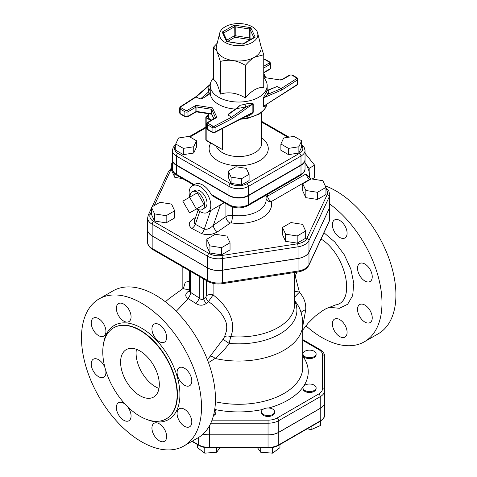 <?xml version="1.0" encoding="UTF-8"?>
<svg xmlns="http://www.w3.org/2000/svg" width="477" height="477" viewBox="0 0 477 477"><rect width="100%" height="100%" fill="white"/><g stroke="black" fill="none" stroke-linecap="round" stroke-linejoin="round"><path stroke-width="0.72" d="M189.876 290.046L187.872 291.697C185.082 294.309 185.052 296.533 187.777 298.358L195.898 303.503C199.511 305.805 203.011 305.757 206.404 303.366L208.449 301.577C216.6 307.128 222.336 313.651 225.657 321.128C226.808 324.491 227.016 327.932 226.295 331.443L224.518 336.845L223.021 339.308L207.441 359.801M183.937 287.553L182.864 288.657L189.631 289.938M99.061 298.93L113.001 290.881A84.882 49.006 60 0 1 197.883 339.892A84.882 49.006 60 0 1 197.883 437.904L183.943 445.953A84.882 49.006 60 0 1 141.502 441.75A84.882 49.006 60 0 1 86.051 366.95A84.882 49.006 60 0 1 99.061 298.93A84.882 49.006 60 0 1 183.943 347.936A84.882 49.006 60 0 1 183.943 445.953M321.045 239.049C345.926 254.008 356.319 301.834 335.611 304.928L335.552 304.946M302.776 326.179L305.703 309.806C306.139 303.289 304.046 297.439 299.419 292.27L295.215 275.95L296.915 272.128M329.768 204.049A84.882 49.006 60 0 1 378.792 278.777A84.882 49.006 60 0 1 364.398 341.77A84.882 49.006 60 0 1 321.957 337.567A84.882 49.006 60 0 1 305.924 325.791M339.743 220.457A10.405 6.01 60 0 1 346.541 229.622A10.405 6.01 60 0 1 344.943 237.963A10.405 6.01 60 0 1 339.743 237.445A10.405 6.01 60 0 1 332.94 228.28A10.405 6.01 60 0 1 334.538 219.939A10.405 6.01 60 0 1 339.743 220.457M344.943 337.108L344.943 337.108A10.405 6.01 60 0 1 334.538 331.104A10.405 6.01 60 0 1 334.538 319.089A10.405 6.01 60 0 1 344.943 325.093A10.405 6.01 60 0 1 344.943 337.108M372.245 317.825A10.405 6.01 60 0 1 370.092 322.589A10.405 6.01 60 0 1 359.688 316.585A10.405 6.01 60 0 1 359.688 304.564A10.405 6.01 60 0 1 367.707 307.355A10.405 6.01 60 0 1 372.245 317.825M370.092 269.505A10.405 6.01 60 0 1 370.092 281.519A10.405 6.01 60 0 1 359.688 275.515A10.405 6.01 60 0 1 359.688 263.501A10.405 6.01 60 0 1 370.092 269.505M364.398 341.77L378.339 333.721A84.882 49.006 -120 0 0 389.083 258.784A84.882 49.006 -120 0 0 325.236 185.845M139.952 416.266A52.571 30.355 -120 0 0 166.24 418.866A52.571 30.355 -120 0 0 166.24 358.161A52.571 30.355 -120 0 0 113.669 327.806A52.571 30.355 -120 0 0 105.608 369.937A52.571 30.355 -120 0 0 139.952 416.266M105 367.767A10.405 6.01 -120 0 0 93.367 359.181A10.405 6.01 -120 0 0 91.775 367.517A10.405 6.01 -120 0 0 98.572 376.687A10.405 6.01 -120 0 0 103.771 377.2A10.405 6.01 -120 0 0 105.721 370.307M98.572 335.617A10.405 6.01 -120 0 0 103.771 336.136A10.405 6.01 -120 0 0 103.771 324.116A10.405 6.01 -120 0 0 93.367 318.111A10.405 6.01 -120 0 0 91.775 326.447A10.405 6.01 -120 0 0 98.572 335.617M123.722 321.099A10.405 6.01 -120 0 0 128.921 321.611A10.405 6.01 -120 0 0 128.921 309.597A10.405 6.01 -120 0 0 118.517 303.593A10.405 6.01 -120 0 0 116.925 311.928A10.405 6.01 -120 0 0 123.722 321.099M159.282 341.633A10.405 6.01 -120 0 0 164.487 342.146A10.405 6.01 -120 0 0 164.487 330.132A10.405 6.01 -120 0 0 154.083 324.127A10.405 6.01 -120 0 0 152.485 332.463A10.405 6.01 -120 0 0 159.282 341.633M125.463 404.502A10.405 6.01 -120 0 0 118.517 402.737A10.405 6.01 -120 0 0 116.925 411.079A10.405 6.01 -120 0 0 123.722 420.243A10.405 6.01 -120 0 0 128.921 420.762A10.405 6.01 -120 0 0 127.299 406.398M164.487 441.297A10.405 6.01 -120 0 0 164.487 429.282A10.405 6.01 -120 0 0 154.083 423.272A10.405 6.01 -120 0 0 154.083 435.286A10.405 6.01 -120 0 0 164.487 441.297L164.487 441.297M191.79 422.014A10.405 6.01 -120 0 0 187.252 411.538A10.405 6.01 -120 0 0 179.233 408.753A10.405 6.01 -120 0 0 179.233 420.768A10.405 6.01 -120 0 0 189.637 426.772A10.405 6.01 -120 0 0 191.79 422.014M189.637 373.694A10.405 6.01 -120 0 0 179.233 367.684A10.405 6.01 -120 0 0 179.233 379.698A10.405 6.01 -120 0 0 189.637 385.708A10.405 6.01 -120 0 0 189.637 373.694M224.518 336.845A6.571 3.846 -157.6 0 1 230.725 336.619C237.099 322.005 226.986 305.417 213.1 294.929L213.1 283.392M139.952 395.695A27.38 15.807 60 0 1 122.064 371.565A27.38 15.807 60 0 1 126.262 349.623A27.38 15.807 60 0 1 153.642 365.43A27.38 15.807 60 0 1 153.642 397.049A27.38 15.807 60 0 1 139.952 395.695M136.41 349.313A27.38 15.807 -120 0 0 155.442 386.752A27.38 15.807 -120 0 0 158.99 388.421M204.12 204.514L196.375 208.986L189.596 197.251L197.341 192.78L204.12 204.514L197.341 208.425M189.596 197.251L182.822 201.163L189.596 212.897L196.375 208.986M190.079 196.971A10.297 5.945 60 0 1 192.547 191.51A10.297 5.945 60 0 1 197.341 192.195A10.297 5.945 60 0 1 203.971 200.96A10.297 5.945 60 0 1 202.82 209.302A10.297 5.945 60 0 1 196.858 208.711M192.547 191.51L195.343 190.299A9.945 5.742 60 0 1 199.976 190.961A9.945 5.742 60 0 1 206.38 199.428A9.945 5.742 60 0 1 205.265 207.489L202.82 209.302M309.179 172.131L309.179 168.292L305.56 163.79M312.065 179.018L314.599 177.557L314.599 165.161L309.179 168.292M305.03 153.761L305.304 153.6L314.599 165.161M301.661 140.775L301.661 147.035L298.876 153.034L288.49 154.637L280.887 150.249L280.887 143.988L288.49 148.377L298.876 146.773L301.661 140.775L294.059 136.386L283.672 137.996L280.887 143.988M288.49 154.637L288.49 148.377M298.876 153.034L298.876 146.773M249.083 174.343L249.083 180.604L241.481 184.993L231.101 183.389L228.316 177.39L228.316 171.13L231.101 177.128L241.481 178.732L249.083 174.343L246.299 168.351L235.918 166.741L228.316 171.13M241.481 184.993L241.481 178.732M231.101 183.389L231.101 177.128M196.512 140.775L188.91 136.386L178.523 137.996L175.745 143.988L183.347 148.377L193.728 146.773L196.512 140.775L196.512 147.035L193.728 153.034L193.728 146.773M193.728 153.034L183.347 154.637L183.347 148.377M183.347 154.637L175.745 150.249L175.745 143.988M305.679 231.059L305.679 238.214L297.183 243.121L285.58 241.326L285.58 234.171L297.183 235.966L305.679 231.059L302.573 224.357L290.964 222.562L282.467 227.469L285.58 234.171M297.183 243.121L297.183 235.966M285.58 241.326L282.467 234.624L282.467 227.469M230.039 242.763L230.039 249.918L221.543 254.819L209.934 253.025L206.827 246.329L206.827 239.174L209.934 245.87L221.543 247.67L230.039 242.763L226.927 236.061L215.324 234.267L206.827 239.174M209.934 253.025L209.934 245.87M221.543 254.819L221.543 247.67M174.66 210.792L174.66 217.947L166.163 222.848L154.56 221.054L151.447 214.358L151.447 207.203L154.56 213.899L166.163 215.699L174.66 210.792L171.553 204.09L159.944 202.296L151.447 207.203M166.163 222.848L166.163 215.699M154.56 221.054L154.56 213.899M182.536 178.577L174.826 177.384L174.826 173.819M174.826 177.384L171.72 170.683L171.72 163.528L172.37 164.935M172.37 163.152L171.72 163.528M325.952 187.389L325.952 194.544L317.455 199.446L317.455 192.291L325.952 187.389L322.84 180.688L311.237 178.893L302.74 183.794L305.846 190.496L317.455 192.291M317.455 199.446L305.846 197.651L305.846 190.496M305.846 197.651L302.74 190.949L302.74 183.794M302.961 387.819A6.571 3.792 0 0 0 309.531 391.611A6.571 3.792 0 0 0 316.108 387.819A6.571 3.792 0 0 0 309.531 384.021A6.571 3.792 0 0 0 302.961 387.819L302.961 388.713A6.571 3.792 180 0 0 309.531 392.505A6.571 3.792 180 0 0 316.108 388.713L316.108 387.819M263.393 409.093A6.571 3.792 0 0 0 261.468 411.776A6.571 3.792 0 0 0 268.038 415.568A6.571 3.792 0 0 0 274.615 411.776A6.571 3.792 0 0 0 270.554 408.27A6.571 3.792 0 0 0 263.393 409.093M274.615 411.776L274.615 412.671A6.571 3.792 180 0 1 268.038 416.463A6.571 3.792 180 0 1 261.468 412.671L261.468 411.776M213.726 414.608A6.571 3.792 0 0 0 215.932 411.776A6.571 3.792 0 0 0 214.71 409.57M215.932 411.776L215.932 412.671A6.571 3.792 180 0 1 213.469 415.628M304.886 356.623A6.571 3.792 0 0 0 312.047 357.446A6.571 3.792 0 0 0 316.108 353.94A6.571 3.792 0 0 0 309.531 350.142A6.571 3.792 0 0 0 302.961 353.94A6.571 3.792 0 0 0 304.886 356.623M316.108 353.94L316.108 354.834A6.571 3.792 180 0 1 312.047 358.34A6.571 3.792 180 0 1 304.886 357.517A6.571 3.792 180 0 1 302.961 354.834L302.961 353.94M311.105 426.569L311.105 429.664L307.313 428.757M320.633 421.042L320.633 425.442L311.105 429.664M279.951 444.552L279.951 447.647L272.641 453.15L260.728 452.244L257.61 447.897M260.728 447.897L260.728 452.244M272.641 447.474L272.641 453.15M216.671 447.897L216.671 452.244L204.764 453.15L197.448 447.647L197.448 444.552M219.79 447.897L216.671 452.244M204.764 447.474L204.764 453.15M203.023 434.118A15.145 8.747 180 0 0 209.361 434.917L268.038 434.917A15.145 8.747 180 0 0 278.753 432.353L320.246 408.401A15.145 8.747 180 0 0 324.682 402.218L324.682 414.734A15.145 8.747 180 0 1 320.246 420.923A1.097 0.632 60 0 1 320.019 421.424C323.519 418.889 325.07 416.665 324.682 414.734M203.101 434.046A15.145 8.747 180 0 0 209.361 434.827L268.038 434.827A15.145 8.747 180 0 0 278.753 432.263L320.246 408.312A15.145 8.747 180 0 0 324.682 402.129L324.682 356.623A2.188 1.789 180 0 0 322.488 354.834L322.488 388.713A12.957 7.477 180 0 1 318.696 394.002L277.203 417.959A12.957 7.477 180 0 1 268.038 420.148L212.038 420.148M208.622 113.759L208.622 118.314L211.657 120.067M222.437 128.546L222.437 149.54L206.398 140.649A1.097 0.632 -60 0 1 206.171 140.149A1.097 0.632 180 0 1 205.849 139.701A1.097 1.097 0 0 0 206.398 140.649M208.622 117.42L206.946 116.448A1.097 0.632 -120 0 0 206.398 116.394A1.097 1.097 0 0 0 205.849 117.342A1.097 0.632 0 0 0 206.171 117.789A1.097 0.632 -60 0 1 206.946 116.448L208.622 115.482M227.505 41.517L226.629 41.588L227.517 41.517L234.934 37.242L235.221 35.733A1.097 0.632 0 0 0 234.159 35.9A1.097 0.632 -120 0 0 234.934 37.242L248.982 39.412A1.097 0.865 155.1 0 0 250.043 38.357A1.097 0.632 0 0 0 249.268 37.91L248.982 39.412L249.34 40.181M250.562 39.472L250.043 38.357L250.043 29.413L250.771 27.648L249.268 28.966L249.268 37.91L235.221 35.733L235.221 26.795L234.279 25.096L234.159 35.9L226.76 40.169M227.517 41.517L243.121 44.14L243.204 43.723L254.014 37.48L255.195 37.17L253.806 37.6M223.874 33.956L223.874 32.895L222.21 32.066L223.516 33.181M252.255 26.795A19.169 11.066 180 0 1 257.675 33.056A19.169 11.066 180 0 1 238.703 45.685A19.169 11.066 180 0 1 219.724 33.056A19.169 11.066 180 0 1 232.639 24.124A19.169 11.066 180 0 1 252.255 26.795M175.745 144.537L173.282 147.178L172.37 150.434L172.37 159.378A13.755 7.942 0 0 0 176.401 164.988L228.972 195.343A13.755 7.942 0 0 0 248.428 195.343L300.999 164.988A13.755 7.942 0 0 0 305.03 159.378L305.03 150.434A13.755 7.942 0 0 1 300.999 156.051A2.188 1.264 -120 0 0 299.455 153.367L246.877 183.717A11.567 6.678 180 0 1 230.522 183.717L177.951 153.367A11.567 6.678 180 0 1 175.745 145.706M210.226 89.98L210.262 93.575L205.414 96.694L209.308 93.349A1.097 0.549 -130.7 0 0 208.366 92.127L200.388 98.983L195.701 96.861M205.414 96.694C202.814 98.316 201.139 99.079 200.388 98.983M210.262 88.006L208.366 92.127L209.045 85.926A2.188 1.532 -162.2 0 0 210.22 85.717M227.899 114.868L236.795 108.541L245.756 107.128L252.864 103.974L252.864 112.411L215.073 131.968L215.073 127.496L232.359 118.552L231.554 117.223L227.899 114.868L228.882 113.735L236.306 108.458A1.097 0.477 54.6 0 1 236.795 108.541L240.193 105.286L237.528 107.373M268.473 89.891A1.097 0.763 66.8 0 1 268.479 89.885L268.479 89.885A1.097 0.763 66.8 0 1 269.034 89.932L277.012 86.516L281.09 88.627L281.841 89.98L297.338 80.005L297.338 84.477L263.459 106.293A2.188 1.264 0 0 0 263.203 106.49C264.508 107.182 265.6 106.496 266.476 104.433M297.117 84.972L297.898 83.63A2.188 1.264 180 0 1 297.338 84.477A1.097 0.668 57.2 0 1 297.117 84.972L263.459 106.293L263.459 97.857L268.354 94.076L269.034 89.932C268.044 90.66 267.412 90.588 267.138 89.724L267.144 89.795C267.007 90.123 267.454 90.153 268.479 89.885L277.012 86.516M281.841 89.98L263.459 97.857A2.188 1.264 0 0 0 263.203 98.053L263.203 106.49M297.898 83.63L297.898 79.158A2.188 1.264 0 0 1 297.338 80.005A1.097 0.668 -122.8 0 0 296.521 78.687L281.09 88.627L268.354 94.076A2.188 1.914 26.8 0 1 266.476 91.876L263.203 98.053M267.138 89.724L266.476 91.876M207.561 129.696L212.289 132.421A1.097 0.632 -60 0 1 212.062 131.92L207.334 129.189A2.188 1.264 180 0 1 206.69 128.301L207.561 129.696A1.097 0.632 -60 0 1 207.334 129.189L207.334 124.724L212.062 127.448A2.188 1.264 0 0 0 215.073 127.496A1.097 0.596 62.6 0 0 214.34 126.131L231.554 117.223L245.756 107.128L244.993 104.278L240.193 105.286M232.359 118.552L252.864 103.974A2.188 1.264 180 0 1 253.209 103.825C251.021 103.05 248.284 103.199 244.993 104.278M244.993 116.835C248.398 116.424 251.14 114.897 253.209 112.262A2.188 1.264 180 0 0 252.864 112.411L249.781 114.391L214.847 132.475A1.097 0.596 -117.4 0 0 215.073 131.968A2.188 1.264 180 0 1 212.062 131.92L212.062 127.448A1.097 0.632 120 0 1 212.837 126.107L208.109 123.382A1.097 0.632 120 0 0 207.334 124.724A2.188 1.264 0 0 1 206.69 123.829L207.561 122.428L215.467 117.867A1.097 0.632 -120 0 1 216.009 117.92A2.188 1.264 0 0 0 216.582 116.698A1.097 0.865 155.1 0 0 215.521 117.759L215.521 117.831M210.285 84.524L196.309 96.873L180.878 106.812A1.097 0.668 57.2 0 0 180.282 106.788L195.737 96.837M213.654 77.769A28.477 16.439 0 0 0 210.22 85.598A28.477 16.439 0 0 0 218.561 97.219A28.477 16.439 0 0 0 249.596 100.784A28.477 16.439 0 0 0 267.18 85.598A28.477 16.439 0 0 0 263.745 77.769M210.262 93.575A28.477 16.439 0 0 0 218.561 104.374A28.477 16.439 0 0 0 235.429 109.084M213.857 118.797L211.645 114.045L211.591 109.293L215.521 117.759A1.097 0.632 180 0 1 215.544 117.813M216.582 116.698L212.486 107.885L211.591 109.293L196.935 107.027L197.216 105.524A2.188 1.264 0 0 0 195.099 105.846L187.199 110.414A1.097 0.632 180 0 1 185.648 110.414L180.92 107.683A1.097 0.632 180 0 1 180.878 106.812M263.745 75.098L264.914 77.614L280.184 79.981A2.188 1.264 0 0 0 282.301 79.653L290.201 75.086A1.097 0.632 180 0 1 291.751 75.086L296.479 77.817A1.097 0.632 180 0 1 296.521 78.687M219.724 33.056L216.475 46.203A22.455 12.962 0 0 0 217.011 51.391A22.455 12.962 0 0 0 232.889 60.555A22.455 12.962 0 0 0 254.575 57.204A22.455 12.962 0 0 0 260.931 46.203L257.675 33.056M260.758 45.512L263.745 54.748L254.575 57.204C251.743 58.814 248.69 61.527 245.411 65.331C240.933 62.725 236.759 61.134 232.889 60.555C229.02 59.935 224.846 60.239 220.368 61.455L217.011 51.391L213.654 46.996L217.208 43.222M263.745 54.748L263.745 87.386C257.634 87.094 251.522 90.624 245.411 97.97C237.063 92.86 228.716 91.566 220.368 94.1C218.132 85.455 215.896 80.637 213.654 79.641L213.654 46.996M220.368 94.1L220.368 61.455M245.411 97.97L245.411 65.331M147.637 229.61A15.419 8.902 0 0 0 147.637 229.652A15.419 8.902 0 0 0 152.151 235.948L207.525 267.919A15.419 8.902 0 0 0 222.425 270.226L298.065 258.522A15.419 8.902 0 0 0 308.971 252.226L329.237 208.556A15.419 8.902 0 0 0 329.768 206.249A15.419 8.902 0 0 0 329.768 206.207M294.559 276.439L295.215 275.95A5.474 0.626 31.2 0 1 294.559 275.575M298.882 291.006A8.765 0.972 -10 0 0 294.559 291.93M206.44 280.554L206.44 295.674L205.879 296.944L203.715 298.835C202.349 300.039 200.877 299.765 199.303 298.012L190.573 292.401L189.637 291.03L189.47 291.793L189.846 291.399M206.44 295.674A5.474 3.16 180 0 1 213.1 294.929L208.449 301.577A5.474 2.91 -130.4 0 1 205.879 296.944M203.715 278.979L203.715 298.835A5.474 2.773 -131.9 0 0 206.404 303.366M199.303 276.433L199.303 298.012A5.474 1.693 -55.4 0 1 195.898 303.503M190.573 271.395L190.573 292.401A5.474 3.25 -60.3 0 1 187.777 298.358M189.554 291.596A5.474 2.874 49.2 0 1 187.872 291.697M189.631 281.132L185.279 282.253L183.526 288.114M172.376 159.556A13.755 7.942 0 0 0 172.37 159.735A13.755 7.942 0 0 0 176.401 165.346L228.972 195.701A13.755 7.942 0 0 0 248.428 195.701L300.999 165.346L300.999 174.29A2.188 1.264 60 0 1 300.546 175.297C303.718 173.163 305.208 170.957 305.03 168.679A13.755 7.942 180 0 1 300.999 174.29L248.428 204.645A13.755 7.942 180 0 1 228.972 204.645A2.188 1.264 120 0 0 229.425 205.647L212.253 195.731L210.995 194.264A15.336 8.854 60 0 0 195.021 184.235L192.309 185.803A15.336 8.854 -120 0 0 189.709 197.186M300.999 165.346A13.755 7.942 0 0 0 305.03 159.735A13.755 7.942 0 0 0 305.024 159.556M310.777 179.155A2.188 1.264 120 0 0 309.806 179.322A5.474 3.16 -120 0 1 306.079 173.908L310.903 179.215M151.447 208.228L148.287 215.038L147.637 217.941L147.637 229.562A15.419 8.902 0 0 0 152.151 235.859L207.525 267.83A15.419 8.902 0 0 0 222.425 270.137L298.065 258.433A15.419 8.902 0 0 0 308.971 252.136L329.237 208.467A15.419 8.902 0 0 0 329.768 206.159L329.768 194.533A15.419 8.902 0 0 1 329.237 196.84A2.188 1.729 -155.1 0 0 327.127 194.723L306.854 238.399A13.231 7.638 180 0 1 297.499 243.795L221.853 255.499A13.231 7.638 180 0 1 209.075 253.525L153.701 221.555A13.231 7.638 180 0 1 150.279 214.173L151.447 211.645M306.079 173.908L267.466 196.202A5.474 3.16 -120 0 0 271.192 201.616A5.474 4.424 -14.6 0 1 266.083 199.076M266.083 195.194L266.083 199.976A27.38 15.807 180 0 1 232.472 215.371A6.571 3.792 0 0 0 225.937 216.63L213.35 225.287A5.474 3.422 -124.5 0 0 217.548 231.792L230.135 223.129A1.097 0.632 180 0 1 231.226 222.92A32.859 18.973 0 0 0 271.192 201.616L309.806 179.322L310.145 179.519M196.488 208.92A15.336 8.854 -120 0 0 199.976 211.603A15.336 8.854 -120 0 0 207.644 212.36L220.434 204.842L213.35 225.287C210.166 228.519 207.149 229.783 204.299 229.085A5.474 2.665 -66.8 0 1 201.473 233.527C207.006 235.411 212.366 234.833 217.548 231.792M210.703 210.595L204.299 229.085L195.332 224.333A5.474 3.339 -57.1 0 1 191.784 228.411L201.473 233.527M194.968 219.289A5.474 3.16 60 0 1 193.37 218.764C188.487 222.091 187.956 225.311 191.784 228.411M199.78 211.484L195.332 224.333C194.276 223.445 194.044 222.085 194.634 220.249L198.074 210.309M267.454 194.401L267.466 196.202A5.474 1.526 -2.9 0 0 266.083 196.84M305.03 163.039A14.787 8.538 60 0 1 309.346 177.957M207.644 212.36A15.336 8.854 -120 0 0 207.644 194.658A15.336 8.854 -120 0 0 192.309 185.803M220.434 204.842L224.309 202.695M305.703 309.806A8.765 4.633 -1 0 0 301.088 312.602M299.419 292.27A8.765 1.318 -42.7 0 0 294.559 297.427M294.559 300.188L298.769 306.61M210.208 356.182A6.571 4.144 -127 0 1 215.091 358.454C219.998 354.763 224.673 349.736 229.121 343.38L230.725 336.619A55.863 32.251 0 0 0 294.559 304.702L294.559 272.492M223.021 339.308L229.121 343.38A58.206 33.605 0 0 0 294.559 300.784M208.503 362.627L215.091 358.454A64.073 36.991 0 0 0 302.776 324.062C302.74 317.921 301.404 312.089 298.757 306.58M176.192 311.338L188.242 298.626M328.987 307.248L339.385 308.297L347.65 304.26L352.688 295.567L353.797 283.284L350.845 269.052L344.257 254.73L334.902 242.113L323.972 232.746M147.637 419.772A54.324 31.363 -120 0 0 179.865 392.219A54.324 31.363 -120 0 0 143.553 329.333A54.324 31.363 -120 0 0 103.581 343.464M113.824 327.717A52.571 30.355 60 0 1 113.979 327.627A52.571 30.355 60 0 1 166.551 357.983A52.571 30.355 60 0 1 166.551 418.687A52.571 30.355 60 0 1 166.395 418.776M320.246 408.401L320.246 420.923L278.753 444.874A1.097 0.632 60 0 1 278.526 445.375L320.019 421.424M278.753 432.353L278.753 444.874A15.145 8.747 180 0 1 268.038 447.438L268.038 447.897C272.075 447.873 275.569 447.032 278.526 445.375M268.038 434.917L268.038 447.438L209.361 447.438L209.361 447.897L268.038 447.897M209.361 434.917L209.361 447.438A15.145 8.747 180 0 1 198.653 444.874A1.097 0.632 120 0 0 198.879 445.375C201.831 447.032 205.325 447.873 209.361 447.897M198.653 437.451L198.653 444.874L192.231 441.171M210.774 423.2L268.038 423.2L268.038 420.148M268.038 434.827L268.038 423.2A15.145 8.747 0 0 0 278.753 420.642A2.188 1.264 -120 0 0 277.203 417.959M278.753 432.263L278.753 420.642L320.246 396.685A2.188 1.264 -120 0 0 318.696 394.002M320.246 408.312L320.246 396.685A15.145 8.747 0 0 0 324.682 390.502A2.188 1.789 180 0 0 322.488 388.713M324.682 356.623C324.915 354.214 323.287 351.817 319.793 349.438A2.188 1.264 120 0 0 318.696 349.546A12.957 7.477 180 0 1 322.488 354.834M302.776 340.351L318.696 349.546M209.361 434.827L209.361 425.979M214.728 409.469A69.553 40.157 0 0 0 262.887 409.421M268.7 408.002A69.553 40.157 0 0 0 303.217 386.769M303.67 386.108A69.553 40.157 0 0 0 302.776 356.152M302.776 324.062L302.776 367.302A64.073 36.991 180 0 1 215.419 401.765M261.7 112.316L261.7 143.279A23.003 13.278 180 0 1 247.503 155.55A23.003 13.278 180 0 1 222.437 152.67A23.003 13.278 180 0 1 216.337 146.391M222.437 149.54L206.171 140.149L206.171 117.789L210.888 120.514M210.709 143.136A29.574 17.077 0 0 0 217.786 160.719A29.574 17.077 0 0 0 258.474 161.339A29.574 17.077 0 0 0 261.7 137.913M301.661 145.706A11.567 6.678 180 0 1 299.455 153.367M261.7 122.13L288.019 137.322M189.953 136.994L205.849 127.812M253.83 37.588A1.097 0.632 0 0 0 253.806 37.522L250.043 29.413A1.097 0.632 0 0 0 249.268 28.966L235.221 26.795A1.097 0.632 0 0 0 234.159 26.956L223.874 32.895A1.097 0.632 0 0 0 223.564 33.277M250.771 27.648L234.279 25.096L222.21 32.066L226.629 41.588L243.121 44.14L255.195 37.17L250.771 27.648M177.951 153.367A2.188 1.264 120 0 0 176.401 156.051L228.972 186.4A2.188 1.264 -60 0 1 230.522 183.717M228.972 195.343L228.972 186.4A13.755 7.942 0 0 0 248.428 186.4A2.188 1.264 -120 0 0 246.877 183.717M248.428 195.343L248.428 186.4L300.999 156.051L300.999 164.988M172.37 150.434A13.755 7.942 0 0 0 176.401 156.051L176.401 164.988M209.308 93.349L210.262 92.395M253.209 112.262L253.209 103.825M266.899 104.433A28.477 16.439 180 0 1 241.881 118.481M263.745 72.85L269.839 69.332A1.097 0.632 -120 0 0 270.065 68.825L263.745 72.48M270.709 67.931A2.188 1.264 180 0 1 270.065 68.825L270.065 64.359A2.188 1.264 0 0 0 270.709 63.465L270.709 67.931L269.839 69.332M263.745 68.008L270.065 64.359A1.097 0.632 60 0 0 269.29 63.018L263.745 66.22M213.911 118.761L211.591 113.764L196.935 111.499L197.049 111.97L211.74 114.241M195.099 105.846A1.097 0.632 -120 0 1 195.874 107.188L195.874 111.66L187.974 116.227L187.974 111.755L195.874 107.188A1.097 0.632 180 0 1 196.935 107.027L196.935 111.499A1.097 0.632 0 0 0 195.874 111.66A1.097 0.632 60 0 1 195.648 112.161L197.049 111.97M185.1 116.728A1.097 0.632 120 0 1 184.873 116.227L180.145 113.496L180.145 109.024L184.873 111.755L184.873 116.227A2.188 1.264 180 0 0 187.974 116.227A1.097 0.632 60 0 1 187.747 116.728L185.1 116.728L180.372 113.997A1.097 0.632 120 0 1 180.145 113.496A2.188 1.264 180 0 1 179.501 112.602L180.372 113.997M179.501 112.602L179.501 108.13A2.188 1.264 0 0 0 180.145 109.024A1.097 0.632 -60 0 1 180.92 107.683M185.648 110.414A1.097 0.632 -60 0 0 184.873 111.755A2.188 1.264 0 0 0 187.974 111.755A1.097 0.632 -120 0 0 187.199 110.414M214.34 126.131A1.097 0.632 180 0 1 212.837 126.107M208.109 123.382A1.097 0.632 180 0 1 208.109 122.488A1.097 0.632 -120 0 0 207.561 122.428M208.109 122.488L216.009 117.92M212.486 107.885L197.216 105.524M263.745 59.208A1.097 0.632 180 0 1 264.562 59.392A1.097 0.632 -60 0 1 265.111 59.339L269.839 62.064L270.709 63.465M264.562 59.392L269.29 62.123A1.097 0.632 -60 0 1 269.839 62.064M269.29 62.123A1.097 0.632 180 0 1 269.29 63.018M297.898 79.158L297.028 77.763A1.097 0.632 120 0 0 296.479 77.817M297.028 77.763L292.3 75.032A1.097 0.632 120 0 0 291.751 75.086M292.3 75.032L289.658 75.032A1.097 0.632 60 0 1 290.201 75.086M289.658 75.032L281.752 79.599A1.097 0.632 60 0 1 282.301 79.653M264.914 77.614L280.184 79.981M152.604 249.471A2.188 1.264 -60 0 1 152.151 248.469A15.419 8.902 180 0 1 147.637 242.173C147.381 244.588 149.039 247.02 152.604 249.471L207.978 281.442C212.122 283.678 216.856 284.429 222.193 283.69A2.188 0.465 81.2 0 0 222.425 282.748A15.419 8.902 180 0 1 207.525 280.44A2.188 1.264 120 0 0 207.978 281.442M329.237 208.556L329.237 221.078A2.188 1.729 24.9 0 1 329.112 221.668L329.768 218.77A15.419 8.902 180 0 1 329.237 221.078L308.971 264.747A2.188 1.729 24.9 0 1 308.84 265.343L329.112 221.668M308.971 252.226L308.971 264.747A15.419 8.902 180 0 1 298.065 271.043A2.188 0.465 81.2 0 1 297.833 271.985C303.223 271.133 306.89 268.915 308.84 265.343M298.065 258.522L298.065 271.043L222.425 282.748L222.425 270.226M207.525 267.919L207.525 280.44L152.151 248.469L152.151 235.948M194.324 184.641L176.401 174.29A2.188 1.264 120 0 0 176.854 175.297C173.682 173.163 172.191 170.957 172.37 168.679A13.755 7.942 180 0 0 176.401 174.29L176.401 165.346M248.428 195.701L248.428 204.645A2.188 1.264 60 0 1 247.974 205.647L300.546 175.297M228.972 195.701L228.972 204.645L210.995 194.264M171.72 167.713L168.56 171.368A2.188 1.729 24.9 0 1 170.545 170.498A13.231 7.638 180 0 1 171.72 168.81M148.287 215.038A2.188 1.729 24.9 0 1 150.279 214.173M154.268 205.575L170.545 170.498M147.637 217.941A15.419 8.902 0 0 0 152.151 224.232A2.188 1.264 -60 0 1 153.701 221.555M152.151 235.859L152.151 224.232L207.525 256.203A2.188 1.264 -60 0 1 209.075 253.525M207.525 267.83L207.525 256.203A15.419 8.902 0 0 0 222.425 258.51A2.188 0.465 -98.8 0 0 221.853 255.499M222.425 270.137L222.425 258.51L298.065 246.806A2.188 0.465 -98.8 0 0 297.499 243.795M298.065 258.433L298.065 246.806A15.419 8.902 0 0 0 308.971 240.509A2.188 1.729 -155.1 0 0 306.854 238.399M308.971 252.136L308.971 240.509L329.237 196.84L329.237 208.467M325.952 189.077A13.231 7.638 180 0 1 327.127 194.723M232.472 206.97L232.472 215.371A5.474 1.02 -82.3 0 1 231.226 222.92M225.937 203.637L225.937 216.63A5.474 3.422 -124.5 0 0 230.135 223.129M195.594 217.476L193.37 218.764M182.864 288.651L168.965 298.703L165.388 301.786M302.776 329.989L308.166 323.138L315.392 316.024L322.714 310.605L326.28 308.553L335.587 304.934M166.24 418.866L166.551 418.687M113.669 327.806L113.979 327.627M198.879 445.375L191.909 441.356M319.793 349.438L302.776 339.612M205.849 139.701L205.849 117.342M208.622 115.112L206.398 116.394M242.572 43.842L243.204 43.723M227.314 41.362L223.51 33.163M301.661 144.537L304.117 147.178L305.03 150.434M289.032 137.167L261.7 121.385M205.849 127.073L189.309 136.619M236.306 108.458L237.606 107.289M210.309 84.304L195.719 96.849M266.935 104.409L265.874 107.331L263.566 110.563L259.184 114.11L247.45 118.463L240.396 119.244M267.18 89.92L267.18 85.598M210.22 89.98L210.22 85.598M212.289 132.421L214.847 132.475M195.648 112.161L187.747 116.728M206.69 128.301L206.69 123.829M179.501 108.13L180.282 106.788M263.745 59.005L265.111 59.339M263.745 73.392L265.659 77.518M280.351 79.79L281.752 79.599M297.833 271.985L222.193 283.69M147.637 229.652L147.637 242.173M189.631 270.853L189.631 291.03M182.84 288.668L182.84 266.929M193.68 185.01L176.854 175.297M229.425 205.647C235.608 208.634 241.791 208.634 247.974 205.647M305.03 159.735L305.03 168.679M172.37 159.735L172.37 168.679M168.56 171.368L152.103 206.827M325.952 187.98L328.802 191.038L329.768 194.533M329.768 206.249L329.768 218.77"/></g></svg>
